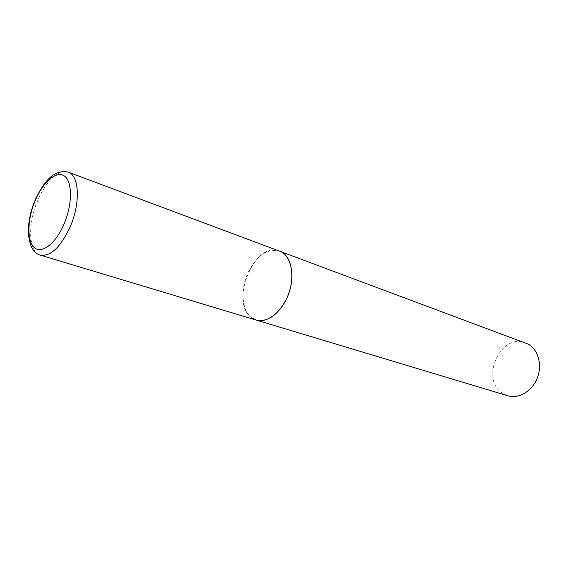 <?xml version="1.0" encoding="UTF-8"?>
<svg xmlns="http://www.w3.org/2000/svg" width="568" height="568" viewBox="0 0 568 568"><rect width="100%" height="100%" fill="white"/><g stroke="black" fill="none" stroke-linecap="round" stroke-linejoin="round"><path stroke-width="0.43" stroke-dasharray="2.84 2.13" d="M251.83 317.874C228.925 303.007 254.677 240.278 279.499 251.035C267.301 248.287 256.814 255.479 248.053 272.612C238.816 291.952 242.671 316.497 256.246 320.089M507.771 395.761L503.241 393.716C479.328 380.418 500.323 332.259 525.563 342.923M68.259 172.154C59.186 168.49 45.539 181.59 37.708 200.554C27.498 223.913 28.428 252.107 40.321 255.131M35.046 200.305L35.195 199.95"/><path stroke-width="0.85" d="M256.246 320.089L507.771 395.761C518.655 399.155 532.131 391.288 537.271 378.089C542.525 364.94 538.208 349.519 528.091 344.08L68.259 172.154C79.328 175.377 80.656 203.195 70.12 226.987C60.492 247.328 50.559 256.708 40.321 255.131L256.246 320.089C267.812 322.304 277.958 315.119 286.677 298.527C296.07 279.094 292.094 255.011 279.499 251.035L281.984 252.249C291.874 258.092 294.927 277.418 288.239 294.806C281.671 312.244 267.01 323.504 256.246 320.089L251.83 317.874M35.223 200.476C27.385 218.921 26.696 240.662 34.13 247.449C41.443 254.514 55.636 243.871 64.028 224.076C72.526 204.374 72.512 181.582 64.425 176.052C56.459 170.237 42.955 181.945 35.223 200.476M40.321 255.131C26.171 251.177 25.091 223.288 35.046 200.305M68.259 172.154C53.03 168.881 43.111 183.137 35.195 199.95"/></g></svg>
